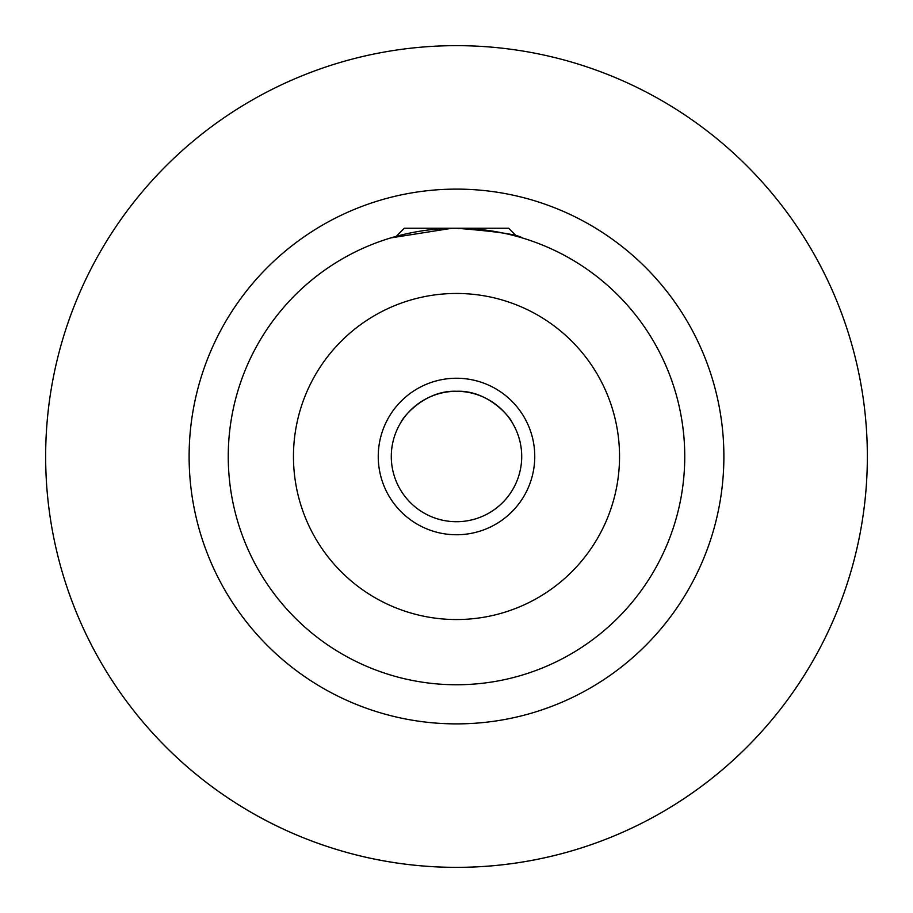 <?xml version="1.0" encoding="UTF-8"?>
<svg xmlns="http://www.w3.org/2000/svg" width="913" height="913" viewBox="0 0 913 913"><rect width="100%" height="100%" fill="white"/><g stroke="black" fill="none" stroke-linecap="round" stroke-linejoin="round"><path stroke-width="1.37" d="M456.546 228.25C496.444 231.423 518.322 234.63 522.156 237.894C518.253 234.618 496.364 231.4 456.5 228.25L508.667 228.25L516.769 236.353L519.235 237.038M519.463 237.106L522.156 237.894M456.5 391.289C423.997 389.874 401.766 418.93 401.069 422.148C401.788 418.953 423.883 389.897 456.5 391.289A65.211 65.211 0 0 1 521.711 456.5A65.211 65.211 0 0 1 456.5 521.711A65.211 65.211 0 0 1 391.289 456.5A65.211 65.211 0 0 1 456.5 391.289C489.003 389.862 511.257 418.953 511.931 422.148C511.246 418.941 488.98 389.851 456.5 391.289A65.211 65.211 0 0 0 391.289 456.5A65.211 65.211 0 0 0 456.5 521.711M456.5 293.461A163.039 163.039 0 0 1 619.539 456.5A163.039 163.039 0 0 1 456.5 619.539A163.039 163.039 0 0 1 293.461 456.5A163.039 163.039 0 0 1 456.5 293.461M451.684 228.296L390.844 237.894L396.231 236.353L404.333 228.25L456.5 228.25A228.25 228.25 0 0 1 684.75 456.5A228.25 228.25 0 0 1 456.5 684.75A228.25 228.25 0 0 1 228.25 456.5A228.25 228.25 0 0 1 456.5 228.25L454.366 228.261M456.5 45.65A410.85 410.85 0 0 1 867.35 456.5A410.85 410.85 0 0 1 456.5 867.35A410.85 410.85 0 0 1 45.65 456.5A410.85 410.85 0 0 1 456.5 45.65M853.712 561.495A410.85 410.85 0 0 1 59.288 561.495M456.5 723.883A267.383 267.383 0 0 1 189.117 456.5A267.383 267.383 0 0 1 456.5 189.117A267.383 267.383 0 0 1 723.883 456.5A267.383 267.383 0 0 1 456.5 723.883M456.5 378.244A78.256 78.256 0 0 1 534.756 456.5A78.256 78.256 0 0 1 456.5 534.756A78.256 78.256 0 0 1 378.244 456.5A78.256 78.256 0 0 1 456.5 378.244"/></g></svg>
